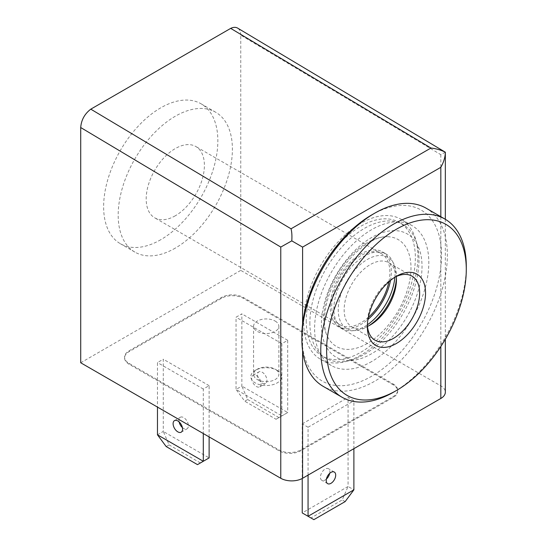 <?xml version="1.0" encoding="UTF-8"?>
<svg xmlns="http://www.w3.org/2000/svg" width="547" height="547" viewBox="0 0 547 547"><rect width="100%" height="100%" fill="white"/><g stroke="black" fill="none" stroke-linecap="round" stroke-linejoin="round"><path stroke-width="0.41" stroke-dasharray="2.73 2.05" d="M197.481 464.629L209.118 457.907L163.286 431.446L169.105 444.889L166.199 446.571M200.387 462.947L169.105 444.889M209.118 436.909L209.118 385.669L203.299 389.026L203.299 433.545M157.468 434.81L163.286 431.446L163.286 359.208L157.468 362.565L157.468 407.091M276.044 419.269L287.688 412.547L241.856 386.086L247.675 399.529L244.762 401.211L236.037 389.45L241.856 386.086L241.856 313.848L236.037 317.205L236.037 389.45L281.869 415.911L276.044 419.269L244.762 401.211M278.956 417.587L247.675 399.529M281.869 343.666L281.869 415.911L287.688 412.547L287.688 340.309L281.869 343.666L236.037 317.205M353.888 448.67L353.888 400.787L348.063 397.43L348.063 486.468L302.238 512.929L310.963 517.968L342.244 499.91L348.063 486.468L353.888 489.832M345.157 501.592L342.244 499.91M310.963 517.968L313.875 519.65M308.057 475.131L308.057 427.248L302.238 423.891L302.238 478.481M371.707 361.519A80.758 46.625 -60 0 1 331.332 365.519A80.758 46.625 -60 0 1 331.332 272.262A80.758 46.625 -60 0 1 412.089 225.631A80.758 46.625 -60 0 1 424.472 290.348A80.758 46.625 -60 0 1 371.707 361.519M445.333 152.21L440.82 154.671L240.762 35.138L240.762 270.375L440.82 385.874A15.432 8.909 0 0 1 445.34 392.178M160.743 239.716A80.758 46.625 -60 0 1 120.361 243.716A80.758 46.625 -60 0 1 120.361 150.459A80.758 46.625 -60 0 1 201.125 103.834A80.758 46.625 -60 0 1 213.501 168.544A80.758 46.625 -60 0 1 160.743 239.716M240.762 35.138C240.714 31.747 239.675 29.401 237.63 28.109M80.717 362.777L240.762 270.375M393.17 384.828L243.312 298.306A15.432 8.909 0 0 0 221.487 298.306L129.099 351.646A15.432 8.909 0 0 0 124.579 357.95A15.432 8.909 0 0 0 129.099 364.247L278.956 450.769A15.432 8.909 0 0 0 300.782 450.769L393.17 397.43A15.432 8.909 0 0 0 397.69 391.126A15.432 8.909 0 0 0 393.17 384.828L393.17 383.987L243.312 297.465A15.432 8.909 0 0 0 221.487 297.465L129.099 350.805A15.432 8.909 0 0 0 124.579 357.109A15.432 8.909 0 0 0 129.099 363.406L278.956 449.928A15.432 8.909 0 0 0 300.782 449.928L393.17 396.589A15.432 8.909 0 0 0 397.69 390.284A15.432 8.909 0 0 0 393.17 383.987M360.794 355.215A80.758 46.625 -60 0 1 320.419 359.215A80.758 46.625 -60 0 1 320.419 265.958A80.758 46.625 -60 0 1 401.177 219.333A80.758 46.625 -60 0 1 413.559 284.05A80.758 46.625 -60 0 1 360.794 355.215M368.336 317.376A41.155 23.76 -60 0 1 360.794 322.874A41.155 23.76 -60 0 1 340.22 324.911A41.155 23.76 -60 0 1 340.22 277.397A41.155 23.76 -60 0 1 381.375 253.637A41.155 23.76 -60 0 1 388.903 281.753M175.293 215.778A41.155 23.76 -60 0 1 154.712 217.815A41.155 23.76 -60 0 1 154.712 170.295A41.155 23.76 -60 0 1 195.867 146.534A41.155 23.76 -60 0 1 202.178 179.512A41.155 23.76 -60 0 1 175.293 215.778M175.293 248.112A80.758 46.625 -60 0 1 134.911 252.112A80.758 46.625 -60 0 1 134.911 158.862A80.758 46.625 -60 0 1 215.668 112.231A80.758 46.625 -60 0 1 228.051 176.948A80.758 46.625 -60 0 1 175.293 248.112M287.688 340.309L241.856 313.848M203.299 389.026L157.468 362.565M209.118 385.669L163.286 359.208M302.238 423.891L348.063 397.43M308.057 427.248L353.888 400.787M277.138 370.34L277.138 370.34A15.432 8.909 180 0 1 277.138 382.934A15.432 8.909 180 0 1 255.312 382.934A15.432 8.909 180 0 1 255.312 370.34A15.432 8.909 180 0 1 277.138 370.34L275.168 369.204A12.649 7.302 180 0 1 278.874 374.367A12.649 7.302 180 0 1 266.225 381.669A12.649 7.302 180 0 1 253.576 374.367A12.649 7.302 180 0 1 257.281 369.204A12.649 7.302 180 0 1 275.168 369.204L277.138 370.34M275.168 321.075A12.649 7.302 180 0 1 278.874 326.238A12.649 7.302 180 0 1 266.225 333.54A12.649 7.302 180 0 1 253.576 326.238A12.649 7.302 180 0 1 261.384 319.489A12.649 7.302 180 0 1 275.168 321.075M329.704 473.326A6.687 3.863 120 0 0 328.494 468.711A6.687 3.863 120 0 0 325.15 469.039A6.687 3.863 120 0 0 320.781 474.933A6.687 3.863 120 0 0 321.807 480.293A6.687 3.863 120 0 0 325.15 479.958A6.687 3.863 120 0 0 326.415 479.028M182.397 427.583A6.687 3.863 -120 0 0 183.655 428.506A6.687 3.863 -120 0 0 186.999 428.841A6.687 3.863 -120 0 0 188.024 423.481A6.687 3.863 -120 0 0 183.655 417.587A6.687 3.863 -120 0 0 180.312 417.258A6.687 3.863 -120 0 0 179.101 421.874M262.225 383.146A6.687 3.863 -120 0 0 265.568 383.481A6.687 3.863 -120 0 0 266.594 378.121A6.687 3.863 -120 0 0 262.225 372.227A6.687 3.863 -120 0 0 258.881 371.898A6.687 3.863 -120 0 0 257.856 377.252A6.687 3.863 -120 0 0 262.225 383.146M256.406 375.591A6.687 3.863 60 0 1 260.775 381.478A6.687 3.863 60 0 1 259.75 386.838A6.687 3.863 60 0 1 253.063 382.975A6.687 3.863 60 0 1 253.063 375.256A6.687 3.863 60 0 1 256.406 375.591M394.845 277.226A43.213 24.95 120 0 0 386.038 253.952A43.213 24.95 120 0 0 352.74 265.527A43.213 24.95 120 0 0 333.882 309.014A43.213 24.95 120 0 0 342.832 328.795A43.213 24.95 120 0 0 367.386 324.788M390.503 280.392A43.213 24.95 120 0 0 382.401 251.852A43.213 24.95 120 0 0 349.102 263.428A43.213 24.95 120 0 0 330.244 306.915A43.213 24.95 120 0 0 339.195 326.696A43.213 24.95 120 0 0 367.96 319.441M309.875 322.874A77.161 44.546 120 0 0 325.855 358.196A77.161 44.546 120 0 0 403.016 313.65A77.161 44.546 120 0 0 403.016 224.55A77.161 44.546 120 0 0 343.557 245.227A77.161 44.546 120 0 0 309.875 322.874M306.238 320.774A77.161 44.546 120 0 0 322.217 356.097A77.161 44.546 120 0 0 399.378 311.551A77.161 44.546 120 0 0 399.378 222.451A77.161 44.546 120 0 0 339.919 243.121A77.161 44.546 120 0 0 306.238 320.774M367.495 326.395A36.977 21.347 -60 0 1 351.81 326.785A36.977 21.347 -60 0 1 351.81 284.084A36.977 21.347 -60 0 1 388.787 262.738A36.977 21.347 -60 0 1 396.295 276.515M367.386 324.884A36.977 21.347 -60 0 1 367.345 323.243A36.977 21.347 -60 0 1 393.491 277.958A36.977 21.347 -60 0 1 394.927 277.179M368.863 325.732A41.155 23.76 -60 0 1 367.345 326.655A41.155 23.76 -60 0 1 338.244 309.855A41.155 23.76 -60 0 1 367.345 259.456A41.155 23.76 -60 0 1 396.445 276.256A41.155 23.76 -60 0 1 396.404 278.026M367.345 326.655L370.298 324.952L367.345 326.655L367.345 323.243M367.345 343.454A61.729 35.637 -60 0 1 328.46 338.402A61.729 35.637 -60 0 1 336.48 275.237A61.729 35.637 -60 0 1 387.173 236.707A61.729 35.637 -60 0 1 409.785 280.331A61.729 35.637 -60 0 1 367.345 343.454M371.707 214.937A98.768 57.025 -60 0 1 441.545 255.251A98.768 57.025 -60 0 1 371.707 376.22A98.768 57.025 -60 0 1 301.869 335.892M426.058 208.154A102.877 59.397 -60 0 1 441.826 290.601A102.877 59.397 -60 0 1 374.62 381.259A102.877 59.397 -60 0 1 323.181 386.353M466.283 266.177A102.877 59.397 -60 0 1 393.532 392.178M440.82 216.68L440.82 346.504M302.6 323.865L302.6 350.682M440.82 154.671L440.82 385.874M243.312 297.465L243.312 298.306M221.487 297.465L221.487 298.306M129.099 350.805L129.099 351.646M129.099 363.406L129.099 364.247M278.956 449.928L278.956 450.769M300.782 449.928L300.782 450.769M393.17 396.589L393.17 397.43M371.707 353.677A71.158 41.08 -60 0 1 328.132 291.681A71.158 41.08 -60 0 1 415.282 241.364A71.158 41.08 -60 0 1 371.707 353.677M445.34 219.292L445.34 339.202M412.089 225.631L401.177 219.333M331.332 365.519L320.419 359.215M381.375 253.637L195.867 146.534M340.22 324.911L154.712 217.815M215.668 112.231L201.125 103.834M134.911 252.112L120.361 243.716M124.579 357.109L124.579 357.95M397.69 390.284L397.69 391.126M253.576 326.238L253.576 374.367M278.874 326.238L278.874 374.367M257.281 369.204L255.312 370.34M334.313 472.068L328.494 468.711M327.626 483.651L321.807 480.293M259.75 386.838L265.568 383.481M253.063 375.256L258.881 371.898M181.18 432.198L186.999 428.841M174.493 420.616L180.312 417.258M386.038 253.952L382.401 251.852M342.832 328.795L339.195 326.696M403.016 224.55L399.378 222.451M325.855 358.196L322.217 356.097M411.98 276.126L388.787 262.738M375.003 340.172L351.81 326.785M396.445 279.667L396.445 276.256L393.491 277.958M328.46 338.402C321.062 327.776 323.701 298.73 338.251 275.148C351.509 251.572 374.599 235.675 387.173 236.707"/><path stroke-width="0.82" d="M203.299 433.545L203.299 461.271L197.481 464.629L166.199 446.571L157.468 434.81L203.299 461.271L209.118 457.907L209.118 436.909M157.468 407.091L157.468 434.81M302.238 478.481L302.238 512.929L313.875 519.65L345.157 501.592L353.888 489.832L353.888 448.67M308.057 475.131L308.057 516.293L353.888 489.832M280.775 478.276L280.775 247.066L291.79 240.865C292.112 235.928 291.866 231.907 291.031 228.803L90.788 109.161C84.621 113.906 81.264 120.032 80.717 127.533L80.717 362.777L280.775 478.276A15.432 8.909 0 0 0 302.6 478.276L440.82 398.476A15.432 8.909 0 0 0 445.34 392.178L445.34 339.202M291.79 240.865L302.6 247.107L440.82 167.307C443.74 162.144 445.244 157.112 445.34 152.216L445.34 152.21C440.916 150.015 436.116 148.62 430.94 148.032L230.697 28.382L90.788 109.161M237.63 28.109C235.709 27.015 233.398 27.104 230.697 28.382M388.903 281.753A41.155 23.76 -60 0 1 368.336 317.376M330.969 483.322A6.687 3.863 -60 0 1 327.626 483.651A6.687 3.863 -60 0 1 327.626 475.931A6.687 3.863 -60 0 1 334.313 472.068A6.687 3.863 -60 0 1 335.338 477.428A6.687 3.863 -60 0 1 330.969 483.322M326.415 479.028A6.687 3.863 120 0 0 329.704 473.326M179.101 421.874A6.687 3.863 -120 0 0 182.397 427.583M177.837 420.951A6.687 3.863 60 0 1 182.206 426.845A6.687 3.863 60 0 1 181.18 432.198A6.687 3.863 60 0 1 174.493 428.342A6.687 3.863 60 0 1 174.493 420.616A6.687 3.863 60 0 1 177.837 420.951M367.386 324.788A43.213 24.95 120 0 0 394.845 277.226M367.96 319.441A43.213 24.95 120 0 0 390.503 280.392M396.295 276.515A36.977 21.347 -60 0 1 396.445 279.667A36.977 21.347 -60 0 1 370.298 324.952A36.977 21.347 -60 0 1 367.495 326.395M394.927 277.179A36.977 21.347 -60 0 1 411.98 276.126A36.977 21.347 -60 0 1 417.648 305.759A36.977 21.347 -60 0 1 393.491 338.34A36.977 21.347 -60 0 1 375.003 340.172A36.977 21.347 -60 0 1 367.386 324.884M396.404 278.026A41.155 23.76 -60 0 1 368.863 325.732M393.532 392.178L396.445 390.496L393.532 392.178A102.877 59.397 -60 0 1 342.094 397.272L323.181 386.353A102.877 59.397 -60 0 1 301.869 339.256L301.869 335.892A98.768 57.025 -60 0 1 371.707 214.937L374.62 213.255A102.877 59.397 -60 0 1 426.058 208.154L444.971 219.08A102.877 59.397 -60 0 1 466.283 266.177L466.283 269.534A98.768 57.025 -60 0 1 396.445 390.496A98.768 57.025 -60 0 1 326.607 350.176A98.768 57.025 -60 0 1 396.445 229.214A98.768 57.025 -60 0 1 466.283 269.534M301.869 339.256A102.877 59.397 -60 0 1 374.62 213.255M342.094 397.272A102.877 59.397 -60 0 1 342.094 278.478A102.877 59.397 -60 0 1 444.971 219.08M396.445 343.454A41.155 23.76 -60 0 1 367.345 326.655A41.155 23.76 -60 0 1 396.445 276.256A41.155 23.76 -60 0 1 425.545 293.055A41.155 23.76 -60 0 1 396.445 343.454M440.82 167.307L440.82 216.68M440.82 346.504L440.82 398.476M302.6 247.107L302.6 323.865M302.6 350.682L302.6 478.276M280.775 247.066L80.717 127.533M291.031 228.803L430.94 148.032M445.34 219.292L445.34 152.21L237.672 28.129"/></g></svg>
